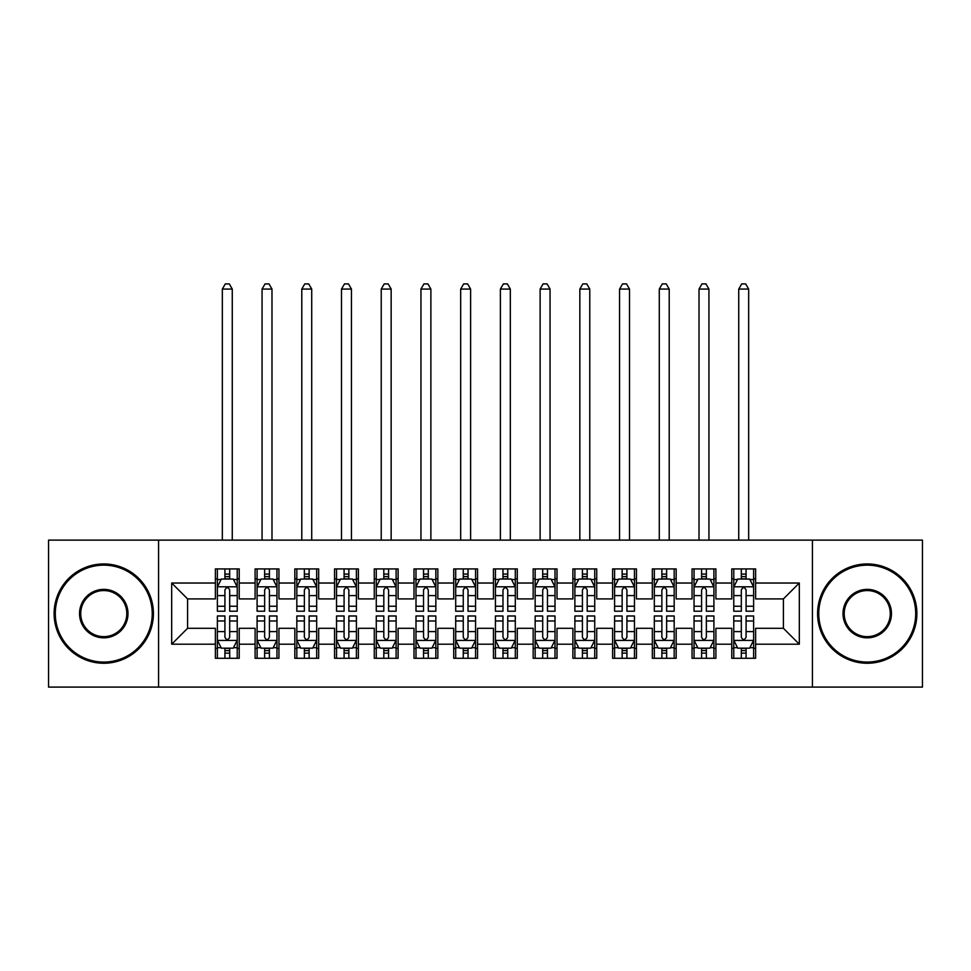 <?xml version="1.0" encoding="UTF-8"?>
<svg xmlns="http://www.w3.org/2000/svg" width="971" height="971" viewBox="0 0 971 971"><rect width="100%" height="100%" fill="white"/><g stroke="black" fill="none" stroke-linecap="round" stroke-linejoin="round"><path stroke-width="1.46" d="M812.424 687.092L922.45 687.092L922.45 540.119L812.424 540.119L812.424 687.092L158.576 687.092L158.576 540.119L48.55 540.119L48.55 687.092L158.576 687.092M812.424 540.119L158.576 540.119M171.685 644.198L171.685 583.025L215.38 583.025L215.38 598.913L187.585 598.913L187.585 628.298L171.685 644.198L215.38 644.198L215.38 658.289L239.218 658.289L239.218 644.198L255.106 644.198L255.106 658.289L278.944 658.289L278.944 644.198L294.832 644.198L294.832 658.289L318.67 658.289L318.67 644.198L334.558 644.198L334.558 658.289L358.384 658.289L358.384 644.198L374.272 644.198L374.272 658.289L398.11 658.289L398.11 644.198L413.998 644.198L413.998 658.289L437.836 658.289L437.836 644.198L453.724 644.198L453.724 658.289L477.55 658.289L477.55 644.198L493.45 644.198L493.45 658.289L517.276 658.289L517.276 644.198L533.164 644.198L533.164 658.289L557.002 658.289L557.002 644.198L572.89 644.198L572.89 658.289L596.728 658.289L596.728 644.198L612.616 644.198L612.616 658.289L636.442 658.289L636.442 644.198L652.33 644.198L652.33 658.289L676.168 658.289L676.168 644.198L692.056 644.198L692.056 658.289L715.894 658.289L715.894 644.198L731.782 644.198L731.782 658.289L755.62 658.289L755.62 628.298L783.415 628.298L783.415 598.913L755.62 598.913L755.62 583.025L799.315 583.025L799.315 644.198L755.62 644.198M755.62 583.025L755.62 568.921L731.782 568.921L731.782 583.025L715.894 583.025L715.894 568.921L692.056 568.921L692.056 583.025L676.168 583.025L676.168 568.921L652.33 568.921L652.33 583.025L636.442 583.025L636.442 568.921L612.616 568.921L612.616 583.025L596.728 583.025L596.728 568.921L572.89 568.921L572.89 583.025L557.002 583.025L557.002 568.921L533.164 568.921L533.164 583.025L517.276 583.025L517.276 568.921L493.45 568.921L493.45 583.025L477.55 583.025L477.55 568.921L453.724 568.921L453.724 583.025L437.836 583.025L437.836 568.921L413.998 568.921L413.998 583.025L398.11 583.025L398.11 568.921L374.272 568.921L374.272 583.025L358.384 583.025L358.384 568.921L334.558 568.921L334.558 583.025L318.67 583.025L318.67 568.921L294.832 568.921L294.832 583.025L278.944 583.025L278.944 568.921L255.106 568.921L255.106 583.025L239.218 583.025L239.218 568.921L215.38 568.921L215.38 583.025M715.894 644.198L715.894 628.298L731.782 628.298L731.782 644.198M799.315 583.025L783.415 598.913M676.168 644.198L676.168 628.298L692.056 628.298L692.056 644.198M731.782 583.025L731.782 598.913L715.894 598.913L715.894 583.025M636.442 644.198L636.442 628.298L652.33 628.298L652.33 644.198M692.056 583.025L692.056 598.913L676.168 598.913L676.168 583.025M596.728 644.198L596.728 628.298L612.616 628.298L612.616 644.198M652.33 583.025L652.33 598.913L636.442 598.913L636.442 583.025M557.002 644.198L557.002 628.298L572.89 628.298L572.89 644.198M612.616 583.025L612.616 598.913L596.728 598.913L596.728 583.025M517.276 644.198L517.276 628.298L533.164 628.298L533.164 644.198M572.89 583.025L572.89 598.913L557.002 598.913L557.002 583.025M477.55 644.198L477.55 628.298L493.45 628.298L493.45 644.198M533.164 583.025L533.164 598.913L517.276 598.913L517.276 583.025M437.836 644.198L437.836 628.298L453.724 628.298L453.724 644.198M493.45 583.025L493.45 598.913L477.55 598.913L477.55 583.025M398.11 644.198L398.11 628.298L413.998 628.298L413.998 644.198M453.724 583.025L453.724 598.913L437.836 598.913L437.836 583.025M358.384 644.198L358.384 628.298L374.272 628.298L374.272 644.198M413.998 583.025L413.998 598.913L398.11 598.913L398.11 583.025M318.67 644.198L318.67 628.298L334.558 628.298L334.558 644.198M374.272 583.025L374.272 598.913L358.384 598.913L358.384 583.025M278.944 644.198L278.944 628.298L294.832 628.298L294.832 644.198M334.558 583.025L334.558 598.913L318.67 598.913L318.67 583.025M239.218 644.198L239.218 628.298L255.106 628.298L255.106 644.198M294.832 583.025L294.832 598.913L278.944 598.913L278.944 583.025M187.585 628.298L215.38 628.298L215.38 644.198M255.106 583.025L255.106 598.913L239.218 598.913L239.218 583.025M731.782 578.85L733.773 578.85M753.63 578.85L755.62 578.85M692.056 578.85L694.047 578.85M713.903 578.85L715.894 578.85M652.33 578.85L654.32 578.85M674.177 578.85L676.168 578.85M612.616 578.85L614.594 578.85M634.464 578.85L636.442 578.85M572.89 578.85L574.881 578.85M594.738 578.85L596.728 578.85M533.164 578.85L535.155 578.85M555.011 578.85L557.002 578.85M493.45 578.85L495.428 578.85M515.298 578.85L517.276 578.85M453.724 578.85L455.702 578.85M475.572 578.85L477.55 578.85M413.998 578.85L415.989 578.85M435.845 578.85L437.836 578.85M374.272 578.85L376.263 578.85M396.119 578.85L398.11 578.85M334.558 578.85L336.536 578.85M356.406 578.85L358.384 578.85M294.832 578.85L296.823 578.85M316.68 578.85L318.67 578.85M255.106 578.85L257.097 578.85M276.953 578.85L278.944 578.85M215.38 578.85L217.37 578.85M237.227 578.85L239.218 578.85M215.38 648.361L217.37 648.361M237.227 648.361L239.218 648.361M255.106 648.361L257.097 648.361M276.953 648.361L278.944 648.361M294.832 648.361L296.823 648.361M316.68 648.361L318.67 648.361M334.558 648.361L336.536 648.361M356.406 648.361L358.384 648.361M374.272 648.361L376.263 648.361M396.119 648.361L398.11 648.361M413.998 648.361L415.989 648.361M435.845 648.361L437.836 648.361M453.724 648.361L455.702 648.361M475.572 648.361L477.55 648.361M493.45 648.361L495.428 648.361M515.298 648.361L517.276 648.361M533.164 648.361L535.155 648.361M555.011 648.361L557.002 648.361M572.89 648.361L574.881 648.361M594.738 648.361L596.728 648.361M612.616 648.361L614.594 648.361M634.464 648.361L636.442 648.361M652.33 648.361L654.32 648.361M674.177 648.361L676.168 648.361M692.056 648.361L694.047 648.361M713.903 648.361L715.894 648.361M731.782 648.361L733.773 648.361M753.63 648.361L755.62 648.361M171.685 583.025L187.585 598.913M783.415 628.298L799.315 644.198M229.69 574.079L224.92 574.079M237.227 606.244L229.69 606.244L229.69 611.22L237.227 611.22L237.227 586.994L233.258 579.044L221.339 579.044L217.37 586.994L217.37 611.22L224.92 611.22L224.92 606.244L217.37 606.244M217.37 586.994L217.37 568.921M237.227 586.994L237.227 568.921M224.92 579.044L224.92 568.921M229.69 568.921L229.69 579.044M229.69 606.244L229.69 589.967C228.1 586.909 226.51 586.909 224.92 589.967L224.92 606.244M229.69 578.85L224.92 578.85M232.263 540.119L232.263 289.067L222.335 289.067L222.335 540.119M222.335 289.067L225.321 283.908L229.29 283.908L232.263 289.067M224.92 653.131L229.69 653.131M217.37 620.967L224.92 620.967L224.92 615.99L217.37 615.99L217.37 640.217L221.339 648.167L233.258 648.167L237.227 640.217L237.227 615.99L229.69 615.99L229.69 620.967L237.227 620.967M237.227 640.217L237.227 658.289M217.37 640.217L217.37 658.289M229.69 648.167L229.69 658.289M224.92 658.289L224.92 648.167M224.92 620.967L224.92 637.243C226.51 640.302 228.1 640.302 229.69 637.243L229.69 620.967M224.92 648.361L229.69 648.361M269.404 574.079L264.646 574.079M276.953 606.244L269.404 606.244L269.404 611.22L276.953 611.22L276.953 586.994L272.985 579.044L261.065 579.044L257.097 586.994L257.097 611.22L264.646 611.22L264.646 606.244L257.097 606.244M257.097 586.994L257.097 568.921M276.953 586.994L276.953 568.921M264.646 579.044L264.646 568.921M269.404 568.921L269.404 579.044M269.404 606.244L269.404 589.967C267.826 586.909 266.236 586.909 264.646 589.967L264.646 606.244M269.404 578.85L264.646 578.85M271.989 540.119L271.989 289.067L262.061 289.067L262.061 540.119M262.061 289.067L265.034 283.908L269.016 283.908L271.989 289.067M309.13 574.079L304.36 574.079M316.68 606.244L309.13 606.244L309.13 611.22L316.68 611.22L316.68 586.994L312.711 579.044L300.792 579.044L296.823 586.994L296.823 611.22L304.36 611.22L304.36 606.244L296.823 606.244M296.823 586.994L296.823 568.921M316.68 586.994L316.68 568.921M304.36 579.044L304.36 568.921M309.13 568.921L309.13 579.044M309.13 606.244L309.13 589.967C307.54 586.909 305.95 586.909 304.36 589.967L304.36 606.244M309.13 578.85L304.36 578.85M311.715 540.119L311.715 289.067L301.787 289.067L301.787 540.119M301.787 289.067L304.76 283.908L308.729 283.908L311.715 289.067M264.646 653.131L269.404 653.131M257.097 620.967L264.646 620.967L264.646 615.99L257.097 615.99L257.097 640.217L261.065 648.167L272.985 648.167L276.953 640.217L276.953 615.99L269.404 615.99L269.404 620.967L276.953 620.967M276.953 640.217L276.953 658.289M257.097 640.217L257.097 658.289M269.404 648.167L269.404 658.289M264.646 658.289L264.646 648.167M264.646 620.967L264.646 637.243C266.224 640.302 267.814 640.302 269.404 637.243L269.404 620.967M264.646 648.361L269.404 648.361M304.36 653.131L309.13 653.131M296.823 620.967L304.36 620.967L304.36 615.99L296.823 615.99L296.823 640.217L300.792 648.167L312.711 648.167L316.68 640.217L316.68 615.99L309.13 615.99L309.13 620.967L316.68 620.967M316.68 640.217L316.68 658.289M296.823 640.217L296.823 658.289M309.13 648.167L309.13 658.289M304.36 658.289L304.36 648.167M304.36 620.967L304.36 637.243C305.95 640.302 307.54 640.302 309.13 637.243L309.13 620.967M304.36 648.361L309.13 648.361M103.763 662.064A48.465 48.465 0 0 0 152.229 613.611A48.465 48.465 0 0 0 103.763 565.146A48.465 48.465 0 0 0 55.298 613.611A48.465 48.465 0 0 0 103.763 662.064M103.763 563.957A49.655 49.655 0 0 1 153.418 613.611A49.655 49.655 0 0 1 103.763 663.254A49.655 49.655 0 0 1 54.109 613.611A49.655 49.655 0 0 1 103.763 563.957M103.763 637.838A24.226 24.226 0 0 1 79.537 613.611A24.226 24.226 0 0 1 103.763 589.373A24.226 24.226 0 0 1 127.99 613.611A24.226 24.226 0 0 1 103.763 637.838M103.763 590.562A23.037 23.037 0 0 0 80.727 613.611A23.037 23.037 0 0 0 103.763 636.648A23.037 23.037 0 0 0 126.8 613.611A23.037 23.037 0 0 0 103.763 590.562M867.237 662.064A48.465 48.465 0 0 0 915.702 613.611A48.465 48.465 0 0 0 867.237 565.146A48.465 48.465 0 0 0 818.771 613.611A48.465 48.465 0 0 0 867.237 662.064M867.237 563.957A49.655 49.655 0 0 1 916.891 613.611A49.655 49.655 0 0 1 867.237 663.254A49.655 49.655 0 0 1 817.582 613.611A49.655 49.655 0 0 1 867.237 563.957M867.237 637.838A24.226 24.226 0 0 1 843.01 613.611A24.226 24.226 0 0 1 867.237 589.373A24.226 24.226 0 0 1 891.463 613.611A24.226 24.226 0 0 1 867.237 637.838M867.237 590.562A23.037 23.037 0 0 0 844.2 613.611A23.037 23.037 0 0 0 867.237 636.648A23.037 23.037 0 0 0 890.273 613.611A23.037 23.037 0 0 0 867.237 590.562M348.856 574.079L344.086 574.079M356.406 606.244L348.856 606.244L348.856 611.22L356.406 611.22L356.406 586.994L352.424 579.044L340.518 579.044L336.536 586.994L336.536 611.22L344.086 611.22L344.086 606.244L336.536 606.244M336.536 586.994L336.536 568.921M356.406 586.994L356.406 568.921M344.086 579.044L344.086 568.921M348.856 568.921L348.856 579.044M348.856 606.244L348.856 589.967C347.266 586.909 345.676 586.909 344.086 589.967L344.086 606.244M348.856 578.85L344.086 578.85M351.441 540.119L351.441 289.067L341.501 289.067L341.501 540.119M341.501 289.067L344.487 283.908L348.455 283.908L351.441 289.067M388.582 574.079L383.812 574.079M396.119 606.244L388.582 606.244L388.582 611.22L396.119 611.22L396.119 586.994L392.15 579.044L380.231 579.044L376.263 586.994L376.263 611.22L383.812 611.22L383.812 606.244L376.263 606.244M376.263 586.994L376.263 568.921M396.119 586.994L396.119 568.921M383.812 579.044L383.812 568.921M388.582 568.921L388.582 579.044M388.582 606.244L388.582 589.967C386.992 586.909 385.402 586.909 383.812 589.967L383.812 606.244M388.582 578.85L383.812 578.85M391.155 540.119L391.155 289.067L381.227 289.067L381.227 540.119M381.227 289.067L384.213 283.908L388.182 283.908L391.155 289.067M344.086 653.131L348.856 653.131M336.536 620.967L344.086 620.967L344.086 615.99L336.536 615.99L336.536 640.217L340.518 648.167L352.424 648.167L356.406 640.217L356.406 615.99L348.856 615.99L348.856 620.967L356.406 620.967M356.406 640.217L356.406 658.289M336.536 640.217L336.536 658.289M348.856 648.167L348.856 658.289M344.086 658.289L344.086 648.167M344.086 620.967L344.086 637.243C345.676 640.302 347.266 640.302 348.856 637.243L348.856 620.967M344.086 648.361L348.856 648.361M383.812 653.131L388.582 653.131M376.263 620.967L383.812 620.967L383.812 615.99L376.263 615.99L376.263 640.217L380.231 648.167L392.15 648.167L396.119 640.217L396.119 615.99L388.582 615.99L388.582 620.967L396.119 620.967M396.119 640.217L396.119 658.289M376.263 640.217L376.263 658.289M388.582 648.167L388.582 658.289M383.812 658.289L383.812 648.167M383.812 620.967L383.812 637.243C385.402 640.302 386.98 640.302 388.582 637.243L388.582 620.967M383.812 648.361L388.582 648.361M428.296 574.079L423.538 574.079M435.845 606.244L428.296 606.244L428.296 611.22L435.845 611.22L435.845 586.994L431.877 579.044L419.958 579.044L415.989 586.994L415.989 611.22L423.538 611.22L423.538 606.244L415.989 606.244M415.989 586.994L415.989 568.921M435.845 586.994L435.845 568.921M423.538 579.044L423.538 568.921M428.296 568.921L428.296 579.044M428.296 606.244L428.296 589.967C426.718 586.909 425.128 586.909 423.538 589.967L423.538 606.244M428.296 578.85L423.538 578.85M430.881 540.119L430.881 289.067L420.953 289.067L420.953 540.119M420.953 289.067L423.926 283.908L427.908 283.908L430.881 289.067M423.538 653.131L428.296 653.131M415.989 620.967L423.538 620.967L423.538 615.99L415.989 615.99L415.989 640.217L419.958 648.167L431.877 648.167L435.845 640.217L435.845 615.99L428.296 615.99L428.296 620.967L435.845 620.967M435.845 640.217L435.845 658.289M415.989 640.217L415.989 658.289M428.296 648.167L428.296 658.289M423.538 658.289L423.538 648.167M423.538 620.967L423.538 637.243C425.116 640.302 426.706 640.302 428.296 637.243L428.296 620.967M423.538 648.361L428.296 648.361M468.022 574.079L463.252 574.079M475.572 606.244L468.022 606.244L468.022 611.22L475.572 611.22L475.572 586.994L471.603 579.044L459.684 579.044L455.702 586.994L455.702 611.22L463.252 611.22L463.252 606.244L455.702 606.244M455.702 586.994L455.702 568.921M475.572 586.994L475.572 568.921M463.252 579.044L463.252 568.921M468.022 568.921L468.022 579.044M468.022 606.244L468.022 589.967C466.432 586.909 464.842 586.909 463.252 589.967L463.252 606.244M468.022 578.85L463.252 578.85M470.607 540.119L470.607 289.067L460.679 289.067L460.679 540.119M460.679 289.067L463.653 283.908L467.621 283.908L470.607 289.067M463.252 653.131L468.022 653.131M455.702 620.967L463.252 620.967L463.252 615.99L455.702 615.99L455.702 640.217L459.684 648.167L471.603 648.167L475.572 640.217L475.572 615.99L468.022 615.99L468.022 620.967L475.572 620.967M475.572 640.217L475.572 658.289M455.702 640.217L455.702 658.289M468.022 648.167L468.022 658.289M463.252 658.289L463.252 648.167M463.252 620.967L463.252 637.243C464.842 640.302 466.432 640.302 468.022 637.243L468.022 620.967M463.252 648.361L468.022 648.361M507.748 574.079L502.978 574.079M515.298 606.244L507.748 606.244L507.748 611.22L515.298 611.22L515.298 586.994L511.316 579.044L499.397 579.044L495.428 586.994L495.428 611.22L502.978 611.22L502.978 606.244L495.428 606.244M495.428 586.994L495.428 568.921M515.298 586.994L515.298 568.921M502.978 579.044L502.978 568.921M507.748 568.921L507.748 579.044M507.748 606.244L507.748 589.967C506.158 586.909 504.568 586.909 502.978 589.967L502.978 606.244M507.748 578.85L502.978 578.85M510.321 540.119L510.321 289.067L500.393 289.067L500.393 540.119M500.393 289.067L503.379 283.908L507.348 283.908L510.321 289.067M502.978 653.131L507.748 653.131M495.428 620.967L502.978 620.967L502.978 615.99L495.428 615.99L495.428 640.217L499.397 648.167L511.316 648.167L515.298 640.217L515.298 615.99L507.748 615.99L507.748 620.967L515.298 620.967M515.298 640.217L515.298 658.289M495.428 640.217L495.428 658.289M507.748 648.167L507.748 658.289M502.978 658.289L502.978 648.167M502.978 620.967L502.978 637.243C504.568 640.302 506.158 640.302 507.748 637.243L507.748 620.967M502.978 648.361L507.748 648.361M547.462 574.079L542.704 574.079M555.011 606.244L547.462 606.244L547.462 611.22L555.011 611.22L555.011 586.994L551.043 579.044L539.123 579.044L535.155 586.994L535.155 611.22L542.704 611.22L542.704 606.244L535.155 606.244M535.155 586.994L535.155 568.921M555.011 586.994L555.011 568.921M542.704 579.044L542.704 568.921M547.462 568.921L547.462 579.044M547.462 606.244L547.462 589.967C545.884 586.909 544.294 586.909 542.704 589.967L542.704 606.244M547.462 578.85L542.704 578.85M550.047 540.119L550.047 289.067L540.119 289.067L540.119 540.119M540.119 289.067L543.092 283.908L547.074 283.908L550.047 289.067M542.704 653.131L547.462 653.131M535.155 620.967L542.704 620.967L542.704 615.99L535.155 615.99L535.155 640.217L539.123 648.167L551.043 648.167L555.011 640.217L555.011 615.99L547.462 615.99L547.462 620.967L555.011 620.967M555.011 640.217L555.011 658.289M535.155 640.217L535.155 658.289M547.462 648.167L547.462 658.289M542.704 658.289L542.704 648.167M542.704 620.967L542.704 637.243C544.282 640.302 545.872 640.302 547.462 637.243L547.462 620.967M542.704 648.361L547.462 648.361M587.188 574.079L582.418 574.079M594.738 606.244L587.188 606.244L587.188 611.22L594.738 611.22L594.738 586.994L590.769 579.044L578.85 579.044L574.881 586.994L574.881 611.22L582.418 611.22L582.418 606.244L574.881 606.244M574.881 586.994L574.881 568.921M594.738 586.994L594.738 568.921M582.418 579.044L582.418 568.921M587.188 568.921L587.188 579.044M587.188 606.244L587.188 589.967C585.598 586.909 584.02 586.909 582.418 589.967L582.418 606.244M587.188 578.85L582.418 578.85M589.773 540.119L589.773 289.067L579.845 289.067L579.845 540.119M579.845 289.067L582.818 283.908L586.787 283.908L589.773 289.067M582.418 653.131L587.188 653.131M574.881 620.967L582.418 620.967L582.418 615.99L574.881 615.99L574.881 640.217L578.85 648.167L590.769 648.167L594.738 640.217L594.738 615.99L587.188 615.99L587.188 620.967L594.738 620.967M594.738 640.217L594.738 658.289M574.881 640.217L574.881 658.289M587.188 648.167L587.188 658.289M582.418 658.289L582.418 648.167M582.418 620.967L582.418 637.243C584.008 640.302 585.598 640.302 587.188 637.243L587.188 620.967M582.418 648.361L587.188 648.361M626.914 574.079L622.144 574.079M634.464 606.244L626.914 606.244L626.914 611.22L634.464 611.22L634.464 586.994L630.482 579.044L618.576 579.044L614.594 586.994L614.594 611.22L622.144 611.22L622.144 606.244L614.594 606.244M614.594 586.994L614.594 568.921M634.464 586.994L634.464 568.921M622.144 579.044L622.144 568.921M626.914 568.921L626.914 579.044M626.914 606.244L626.914 589.967C625.324 586.909 623.734 586.909 622.144 589.967L622.144 606.244M626.914 578.85L622.144 578.85M629.499 540.119L629.499 289.067L619.559 289.067L619.559 540.119M619.559 289.067L622.545 283.908L626.513 283.908L629.499 289.067M622.144 653.131L626.914 653.131M614.594 620.967L622.144 620.967L622.144 615.99L614.594 615.99L614.594 640.217L618.576 648.167L630.482 648.167L634.464 640.217L634.464 615.99L626.914 615.99L626.914 620.967L634.464 620.967M634.464 640.217L634.464 658.289M614.594 640.217L614.594 658.289M626.914 648.167L626.914 658.289M622.144 658.289L622.144 648.167M622.144 620.967L622.144 637.243C623.734 640.302 625.324 640.302 626.914 637.243L626.914 620.967M622.144 648.361L626.914 648.361M666.64 574.079L661.87 574.079M674.177 606.244L666.64 606.244L666.64 611.22L674.177 611.22L674.177 586.994L670.208 579.044L658.289 579.044L654.32 586.994L654.32 611.22L661.87 611.22L661.87 606.244L654.32 606.244M654.32 586.994L654.32 568.921M674.177 586.994L674.177 568.921M661.87 579.044L661.87 568.921M666.64 568.921L666.64 579.044M666.64 606.244L666.64 589.967C665.05 586.909 663.46 586.909 661.87 589.967L661.87 606.244M666.64 578.85L661.87 578.85M669.213 540.119L669.213 289.067L659.285 289.067L659.285 540.119M659.285 289.067L662.271 283.908L666.24 283.908L669.213 289.067M661.87 653.131L666.64 653.131M654.32 620.967L661.87 620.967L661.87 615.99L654.32 615.99L654.32 640.217L658.289 648.167L670.208 648.167L674.177 640.217L674.177 615.99L666.64 615.99L666.64 620.967L674.177 620.967M674.177 640.217L674.177 658.289M654.32 640.217L654.32 658.289M666.64 648.167L666.64 658.289M661.87 658.289L661.87 648.167M661.87 620.967L661.87 637.243C663.46 640.302 665.05 640.302 666.64 637.243L666.64 620.967M661.87 648.361L666.64 648.361M706.354 574.079L701.596 574.079M713.903 606.244L706.354 606.244L706.354 611.22L713.903 611.22L713.903 586.994L709.935 579.044L698.015 579.044L694.047 586.994L694.047 611.22L701.596 611.22L701.596 606.244L694.047 606.244M694.047 586.994L694.047 568.921M713.903 586.994L713.903 568.921M701.596 579.044L701.596 568.921M706.354 568.921L706.354 579.044M706.354 606.244L706.354 589.967C704.776 586.909 703.186 586.909 701.596 589.967L701.596 606.244M706.354 578.85L701.596 578.85M708.939 540.119L708.939 289.067L699.011 289.067L699.011 540.119M699.011 289.067L701.984 283.908L705.966 283.908L708.939 289.067M701.596 653.131L706.354 653.131M694.047 620.967L701.596 620.967L701.596 615.99L694.047 615.99L694.047 640.217L698.015 648.167L709.935 648.167L713.903 640.217L713.903 615.99L706.354 615.99L706.354 620.967L713.903 620.967M713.903 640.217L713.903 658.289M694.047 640.217L694.047 658.289M706.354 648.167L706.354 658.289M701.596 658.289L701.596 648.167M701.596 620.967L701.596 637.243C703.174 640.302 704.764 640.302 706.354 637.243L706.354 620.967M701.596 648.361L706.354 648.361M746.08 574.079L741.31 574.079M753.63 606.244L746.08 606.244L746.08 611.22L753.63 611.22L753.63 586.994L749.661 579.044L737.742 579.044L733.773 586.994L733.773 611.22L741.31 611.22L741.31 606.244L733.773 606.244M733.773 586.994L733.773 568.921M753.63 586.994L753.63 568.921M741.31 579.044L741.31 568.921M746.08 568.921L746.08 579.044M746.08 606.244L746.08 589.967C744.49 586.909 742.9 586.909 741.31 589.967L741.31 606.244M746.08 578.85L741.31 578.85M748.665 540.119L748.665 289.067L738.737 289.067L738.737 540.119M738.737 289.067L741.71 283.908L745.679 283.908L748.665 289.067M741.31 653.131L746.08 653.131M733.773 620.967L741.31 620.967L741.31 615.99L733.773 615.99L733.773 640.217L737.742 648.167L749.661 648.167L753.63 640.217L753.63 615.99L746.08 615.99L746.08 620.967L753.63 620.967M753.63 640.217L753.63 658.289M733.773 640.217L733.773 658.289M746.08 648.167L746.08 658.289M741.31 658.289L741.31 648.167M741.31 620.967L741.31 637.243C742.9 640.302 744.49 640.302 746.08 637.243L746.08 620.967M741.31 648.361L746.08 648.361M237.13 586.787L217.468 586.787M217.37 579.529L221.109 579.529M233.501 579.529L237.227 579.529M224.92 595.599L217.37 595.599M237.227 595.599L229.69 595.599M229.69 576.604L224.92 576.604M217.468 640.423L237.13 640.423M237.227 647.693L233.501 647.693M221.109 647.693L217.37 647.693M229.69 631.611L237.227 631.611M217.37 631.611L224.92 631.611M224.92 650.606L229.69 650.606M276.856 586.787L257.194 586.787M257.097 579.529L260.823 579.529M273.227 579.529L276.953 579.529M264.646 595.599L257.097 595.599M276.953 595.599L269.404 595.599M269.404 576.604L264.646 576.604M316.582 586.787L296.92 586.787M296.823 579.529L300.549 579.529M312.941 579.529L316.68 579.529M304.36 595.599L296.823 595.599M316.68 595.599L309.13 595.599M309.13 576.604L304.36 576.604M257.194 640.423L276.856 640.423M276.953 647.693L273.227 647.693M260.823 647.693L257.097 647.693M269.404 631.611L276.953 631.611M257.097 631.611L264.646 631.611M264.646 650.606L269.404 650.606M296.92 640.423L316.582 640.423M316.68 647.693L312.941 647.693M300.549 647.693L296.823 647.693M309.13 631.611L316.68 631.611M296.823 631.611L304.36 631.611M304.36 650.606L309.13 650.606M356.296 586.787L336.634 586.787M336.536 579.529L340.275 579.529M352.667 579.529L356.406 579.529M344.086 595.599L336.536 595.599M356.406 595.599L348.856 595.599M348.856 576.604L344.086 576.604M396.022 586.787L376.36 586.787M376.263 579.529L380.001 579.529M392.393 579.529L396.119 579.529M383.812 595.599L376.263 595.599M396.119 595.599L388.582 595.599M388.582 576.604L383.812 576.604M336.634 640.423L356.296 640.423M356.406 647.693L352.667 647.693M340.275 647.693L336.536 647.693M348.856 631.611L356.406 631.611M336.536 631.611L344.086 631.611M344.086 650.606L348.856 650.606M376.36 640.423L396.022 640.423M396.119 647.693L392.393 647.693M380.001 647.693L376.263 647.693M388.582 631.611L396.119 631.611M376.263 631.611L383.812 631.611M383.812 650.606L388.582 650.606M435.748 586.787L416.086 586.787M415.989 579.529L419.715 579.529M432.107 579.529L435.845 579.529M423.538 595.599L415.989 595.599M435.845 595.599L428.296 595.599M428.296 576.604L423.538 576.604M416.086 640.423L435.748 640.423M435.845 647.693L432.107 647.693M419.715 647.693L415.989 647.693M428.296 631.611L435.845 631.611M415.989 631.611L423.538 631.611M423.538 650.606L428.296 650.606M475.474 586.787L455.812 586.787M455.702 579.529L459.441 579.529M471.833 579.529L475.572 579.529M463.252 595.599L455.702 595.599M475.572 595.599L468.022 595.599M468.022 576.604L463.252 576.604M455.812 640.423L475.474 640.423M475.572 647.693L471.833 647.693M459.441 647.693L455.702 647.693M468.022 631.611L475.572 631.611M455.702 631.611L463.252 631.611M463.252 650.606L468.022 650.606M515.188 586.787L495.526 586.787M495.428 579.529L499.167 579.529M511.559 579.529L515.298 579.529M502.978 595.599L495.428 595.599M515.298 595.599L507.748 595.599M507.748 576.604L502.978 576.604M495.526 640.423L515.188 640.423M515.298 647.693L511.559 647.693M499.167 647.693L495.428 647.693M507.748 631.611L515.298 631.611M495.428 631.611L502.978 631.611M502.978 650.606L507.748 650.606M554.914 586.787L535.252 586.787M535.155 579.529L538.893 579.529M551.285 579.529L555.011 579.529M542.704 595.599L535.155 595.599M555.011 595.599L547.462 595.599M547.462 576.604L542.704 576.604M535.252 640.423L554.914 640.423M555.011 647.693L551.285 647.693M538.893 647.693L535.155 647.693M547.462 631.611L555.011 631.611M535.155 631.611L542.704 631.611M542.704 650.606L547.462 650.606M594.64 586.787L574.978 586.787M574.881 579.529L578.607 579.529M590.999 579.529L594.738 579.529M582.418 595.599L574.881 595.599M594.738 595.599L587.188 595.599M587.188 576.604L582.418 576.604M574.978 640.423L594.64 640.423M594.738 647.693L590.999 647.693M578.607 647.693L574.881 647.693M587.188 631.611L594.738 631.611M574.881 631.611L582.418 631.611M582.418 650.606L587.188 650.606M634.366 586.787L614.704 586.787M614.594 579.529L618.333 579.529M630.725 579.529L634.464 579.529M622.144 595.599L614.594 595.599M634.464 595.599L626.914 595.599M626.914 576.604L622.144 576.604M614.704 640.423L634.366 640.423M634.464 647.693L630.725 647.693M618.333 647.693L614.594 647.693M626.914 631.611L634.464 631.611M614.594 631.611L622.144 631.611M622.144 650.606L626.914 650.606M674.08 586.787L654.418 586.787M654.32 579.529L658.059 579.529M670.451 579.529L674.177 579.529M661.87 595.599L654.32 595.599M674.177 595.599L666.64 595.599M666.64 576.604L661.87 576.604M654.418 640.423L674.08 640.423M674.177 647.693L670.451 647.693M658.059 647.693L654.32 647.693M666.64 631.611L674.177 631.611M654.32 631.611L661.87 631.611M661.87 650.606L666.64 650.606M713.806 586.787L694.144 586.787M694.047 579.529L697.773 579.529M710.177 579.529L713.903 579.529M701.596 595.599L694.047 595.599M713.903 595.599L706.354 595.599M706.354 576.604L701.596 576.604M694.144 640.423L713.806 640.423M713.903 647.693L710.177 647.693M697.773 647.693L694.047 647.693M706.354 631.611L713.903 631.611M694.047 631.611L701.596 631.611M701.596 650.606L706.354 650.606M753.532 586.787L733.87 586.787M733.773 579.529L737.499 579.529M749.891 579.529L753.63 579.529M741.31 595.599L733.773 595.599M753.63 595.599L746.08 595.599M746.08 576.604L741.31 576.604M733.87 640.423L753.532 640.423M753.63 647.693L749.891 647.693M737.499 647.693L733.773 647.693M746.08 631.611L753.63 631.611M733.773 631.611L741.31 631.611M741.31 650.606L746.08 650.606"/></g></svg>
